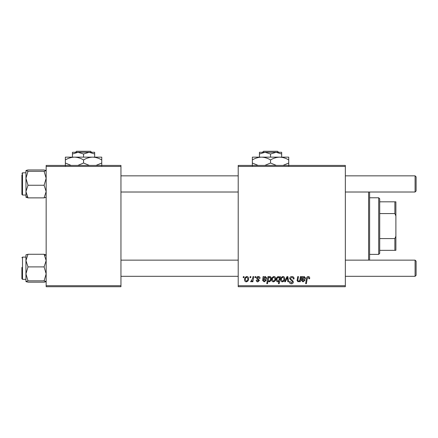 <?xml version="1.0" encoding="UTF-8"?>
<svg xmlns="http://www.w3.org/2000/svg" width="438" height="438" viewBox="0 0 438 438"><rect width="100%" height="100%" fill="white"/><g stroke="black" fill="none" stroke-linecap="round" stroke-linejoin="round"><path stroke-width="0.66" d="M238.206 165.427L345.347 165.427L345.347 166.44L238.206 166.44L238.206 165.427M258.316 276.52C259.438 276.564 260.024 277.144 260.073 278.267L259.34 278.453L258.283 277.166L257.32 277.955L259.433 280.386L257.889 281.853C256.86 281.826 256.301 281.305 256.214 280.287L256.947 280.2L257.922 281.207L258.694 280.501L256.953 278.946L256.58 278.01C256.717 277.03 257.298 276.531 258.316 276.52M263.085 276.613L263.84 276.613L263.917 277.254L265.379 276.52L266.687 278.004C266.556 279.121 265.899 279.668 264.727 279.647L263.479 279.827L263.38 280.44L264.311 281.207L265.494 280.2L266.233 280.287L264.245 281.853L262.625 280.506L263.085 276.613M271.653 279.701C271.609 277.977 272.37 276.915 273.947 276.52C275.108 276.679 275.694 277.358 275.694 278.573C275.765 280.369 274.987 281.459 273.367 281.853C272.19 281.661 271.62 280.95 271.653 279.701M308.248 276.52C309.206 276.586 309.688 277.106 309.693 278.081L309.628 278.727L308.889 278.82L308.96 278.201L308.199 277.347L307.235 278.678L306.386 283.687L305.636 283.687L306.512 278.502C306.6 277.353 307.18 276.69 308.248 276.52M279.564 277.55L279.729 276.613L280.38 276.613L279.187 283.687L278.442 283.687L278.869 281.218L277.659 281.853C276.635 281.596 276.164 280.906 276.247 279.772C276.181 278.114 276.876 277.035 278.327 276.52L279.564 277.55M284.634 281.76L286.972 276.613L287.87 276.613L288.576 281.76L287.837 281.76L287.317 277.407L285.428 281.76L284.634 281.76M289.66 278.601C289.797 277.276 290.536 276.581 291.883 276.52C293.367 276.602 294.095 277.402 294.073 278.918L293.34 279.001L293.148 277.96L291.834 277.347L290.399 278.535L290.586 279.154L292.507 280.358L293.34 281.902C293.246 283.112 292.584 283.742 291.358 283.78C290.076 283.704 289.387 283.019 289.288 281.733L290.027 281.503L291.38 282.953L292.6 281.946L289.66 278.601M243.178 277.626L243.353 276.613L244.086 276.613L243.933 277.626L243.178 277.626M238.206 285.713L345.347 285.713L345.347 286.72L238.206 286.72L238.206 166.44M345.347 285.713L345.347 166.44M280.659 279.701C280.61 277.977 281.377 276.915 282.948 276.52C284.114 276.679 284.695 277.358 284.7 278.573C284.771 280.369 283.994 281.459 282.373 281.853C281.196 281.661 280.627 280.95 280.659 279.701M301.859 276.613L302.62 276.613L302.696 277.254L304.158 276.52L305.467 278.004C305.33 279.121 304.678 279.668 303.507 279.647L302.258 279.827L302.154 280.44L303.085 281.207L304.273 280.2L305.007 280.287L303.025 281.853L301.404 280.506L301.859 276.613M299.997 279.001L300.402 276.613L301.147 276.613L300.276 281.76L299.532 281.76L299.68 280.9L298.147 281.853L297.068 280.599L297.741 276.613L298.481 276.613L297.813 280.583L298.382 281.207C299.406 280.906 299.948 280.172 299.997 279.001M267.968 276.613L268.713 276.613L268.582 277.331L269.835 276.52C270.832 276.8 271.281 277.5 271.193 278.617C271.264 280.254 270.585 281.333 269.162 281.853L268.001 280.999L267.514 283.687L266.769 283.687L267.968 276.613M244.546 279.701C244.503 277.977 245.264 276.915 246.84 276.52C248.001 276.679 248.587 277.358 248.587 278.573C248.658 280.369 247.881 281.459 246.26 281.853C245.083 281.661 244.513 280.95 244.546 279.701M249.978 277.626L250.153 276.613L250.886 276.613L250.733 277.626L249.978 277.626M252.611 278.672L252.983 276.613L253.728 276.613L252.863 281.76L252.118 281.76L252.304 280.698L251.111 281.853L250.607 281.667L252.611 278.672M254.943 277.626L255.113 276.613L255.847 276.613L255.693 277.626L254.943 277.626M46.16 165.427L120.954 165.427L120.954 166.44L46.16 166.44L46.16 165.427M120.954 285.713L120.954 286.72L46.16 286.72L46.16 285.713L120.954 285.713L120.954 166.44M46.16 285.713L46.16 166.44M282.406 281.207C283.517 280.802 284.038 279.948 283.966 278.65L282.943 277.166C281.864 277.593 281.349 278.437 281.393 279.701L282.406 281.207M279.137 279.696L279.307 278.524L278.387 277.166C277.385 277.654 276.92 278.519 276.98 279.762L277.9 281.207L279.137 279.696M303.923 277.166C302.948 277.418 302.434 278.092 302.384 279.187L304.733 278.004L303.923 277.166M273.4 281.207C274.511 280.802 275.031 279.948 274.96 278.65L273.942 277.166C272.863 277.593 272.343 278.437 272.387 279.701L273.4 281.207M269.113 281.207C270.054 280.747 270.498 279.937 270.454 278.771L270.175 277.489L269.594 277.166L268.74 277.801L268.231 279.882L269.113 281.207M265.149 277.166C264.169 277.418 263.654 278.092 263.605 279.187L265.954 278.004L265.149 277.166M246.293 281.207C247.404 280.802 247.924 279.948 247.853 278.65L246.829 277.166C245.756 277.593 245.236 278.437 245.28 279.701L246.293 281.207M369.606 192.014L369.606 260.139M368.593 260.139L368.593 192.014M26.521 254.593L25.941 254.883L25.941 273.876L28.005 266.901L25.941 260.588L28.005 254.27L25.941 254.932M21.9 257.714L22.508 257.106L22.508 279.345L21.9 278.738L21.9 267.443M28.005 254.27L44.096 254.27L46.16 254.932L44.096 254.27L46.16 260.588L44.096 266.901L28.005 266.901M44.096 266.901L46.16 273.876L44.096 280.851L28.005 280.851L25.941 273.876L25.941 281.514L28.005 280.851M44.096 280.851L46.16 281.563M46.16 281.514L44.096 282.176L28.005 282.176L25.941 281.514M44.096 282.176L45.481 281.886M25.995 281.612L26.504 281.853M46.16 254.932L44.769 255.469M28.005 169.971L44.096 169.971L46.16 170.634L44.096 171.296L46.16 178.271L44.096 185.252L46.16 191.565L44.096 197.877L28.005 197.877L25.941 191.565L28.005 185.252L25.941 178.271L28.005 171.296L25.941 170.634L28.005 169.971L26.619 170.267M25.941 172.807L22.508 172.807L22.508 195.047L21.9 194.439L21.9 174.828M44.096 171.296L28.005 171.296M44.096 185.252L28.005 185.252M44.096 197.877L46.16 197.215M25.941 197.215L28.005 197.877L25.941 197.215L27.331 196.678M25.941 170.585L25.995 197.319M46.11 170.535L45.596 170.3M46.16 197.264L45.585 197.56M416.1 261.147L416.1 275.299L415.087 276.312L415.087 260.139L416.1 261.147L415.087 260.139L345.347 260.139M120.954 276.312L238.206 276.312M345.347 276.312L415.087 276.312M120.954 260.139L238.206 260.139M416.1 176.853L415.087 175.841L416.1 176.853L416.1 191.001L415.087 192.014L415.087 175.841L345.347 175.841M238.206 175.841L120.954 175.841M416.1 191.001L415.087 192.014L345.347 192.014M238.206 192.014L120.954 192.014M378.7 197.773L379.713 198.786L379.713 253.367L378.7 254.379L378.7 197.773L369.606 197.773M379.713 201.819L395.886 201.819L395.886 250.333L394.873 250.333L394.873 238.579L395.886 236.181M379.713 238.579L394.873 238.579M395.886 215.967L394.873 213.574L394.873 201.819M379.713 213.574L394.873 213.574M379.713 250.333L394.873 250.333M263.545 151.28L262.526 152.287L263.545 151.28L277.55 151.28L278.573 152.287L277.55 151.28M281.667 157.143L281.667 154.012L276.11 152.287L259.433 152.287L259.433 154.012L264.99 152.287L270.547 154.012L276.11 152.287L278.573 152.287M259.433 154.012L259.433 157.143M270.547 154.012L270.547 157.143M281.667 154.012L281.667 152.287L276.11 152.287M258.113 165.427L252.354 163.018L252.354 157.143L288.741 157.143L288.741 163.018L282.986 165.427M252.354 163.018L252.354 165.832M252.354 159.958C255.19 158.195 258.217 157.258 261.453 157.143C264.645 157.247 267.678 158.189 270.547 159.958L270.547 163.018L264.793 165.427M270.547 159.958C273.383 158.195 276.416 157.258 279.647 157.143C282.844 157.247 285.872 158.189 288.741 159.958M276.307 165.427L270.547 163.018M288.741 165.832L288.741 163.018M76.551 151.28L75.533 152.287L76.551 151.28L90.562 151.28L91.58 152.287L90.562 151.28M94.674 157.143L94.674 154.012L89.117 152.287L72.44 152.287L72.44 154.012L77.997 152.287L83.559 154.012L89.117 152.287L91.58 152.287M72.44 154.012L72.44 157.143M83.559 154.012L83.559 157.143M94.674 154.012L94.674 152.287L89.117 152.287M71.12 165.427L65.361 163.018L65.361 157.143L101.753 157.143L101.753 163.018L95.993 165.427M65.361 163.018L65.361 165.832M65.361 159.958C68.197 158.195 71.23 157.258 74.46 157.143C77.657 157.247 80.685 158.189 83.559 159.958L83.559 163.018L77.8 165.427M83.559 159.958C86.39 158.195 89.423 157.258 92.653 157.143C95.851 157.247 98.884 158.189 101.753 159.958M89.314 165.427L83.559 163.018M101.753 165.832L101.753 163.018M22.508 257.106L25.941 257.106M22.508 279.345L25.941 279.345M22.508 195.047L25.941 195.047M22.508 172.807L21.9 173.415M378.7 254.379L369.606 254.379"/></g></svg>
